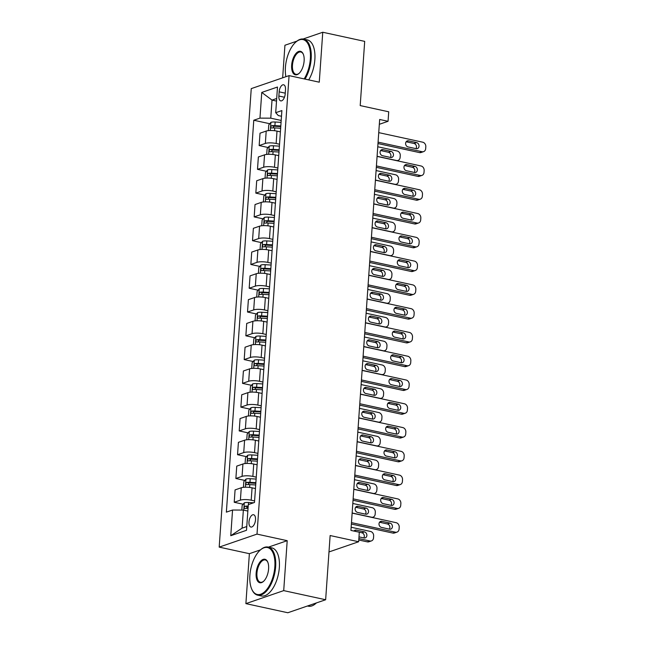 <?xml version="1.0" encoding="UTF-8"?>
<svg xmlns="http://www.w3.org/2000/svg" width="645" height="645" viewBox="0 0 645 645"><rect width="100%" height="100%" fill="white"/><g stroke="black" fill="none" stroke-linecap="round" stroke-linejoin="round"><path stroke-width="0.97" d="M255.517 519.765A6.297 3.088 -77.7 0 0 253.59 514.734A6.297 3.088 -77.7 0 0 248.978 522.015A6.297 3.088 -77.7 0 0 250.905 527.046A6.297 3.088 -77.7 0 0 255.517 519.765M245.89 603.623L287.823 612.75L325.644 599.745L283.711 590.618L287.202 540.679L257.008 534.108L219.187 547.113L249.381 553.684L245.89 603.623L283.711 590.618M257.008 534.108L289.073 75.618L251.252 88.623L219.187 547.113M296.934 41.127L284.937 45.255L282.655 77.819M289.073 75.618L319.267 82.189L322.758 32.25L303.077 39.014M322.758 32.25L364.691 41.377L360.2 105.587L388.717 111.795L388.048 121.3L379.663 119.478L350.928 530.408L359.313 532.23L358.652 541.744L330.135 535.535L325.644 599.745M279.156 91.84L278.866 96.024A6.103 2.991 -77.7 0 0 280.736 100.894A6.103 2.991 -77.7 0 0 285.203 93.848L285.493 89.655A6.103 2.991 -77.7 0 0 283.623 84.785A6.103 2.991 -77.7 0 0 279.156 91.84L285.251 93.162M276.697 98.492L272.021 100.104L270.763 118.172L259.959 118.124L253.775 120.244L226.371 512.146L232.555 510.026L243.358 510.074L242.093 528.15L246.761 526.546M259.959 118.124L261.757 92.437L277.495 87.027L275.705 112.706L278.326 115.576L281.486 116.261M232.555 510.026L230.765 535.705L246.503 530.295L248.301 504.608L254.485 502.479L281.889 110.577L275.705 112.706M328.99 551.943L358.652 541.744M379.325 124.308L388.048 121.3M276.52 101.08L272.021 100.104L261.757 92.437M281.196 120.446L270.763 118.172M280.398 131.862L277.003 131.12A7.877 1.959 -176 0 0 266.208 131.072L260.024 133.192L259.161 145.56L268.118 147.512M279.535 144.23L276.141 143.488A7.877 1.959 -176 0 0 265.345 143.432L259.161 145.56M278.737 155.638L275.342 154.905A7.877 1.959 -176 0 0 264.547 154.848L258.363 156.977L257.5 169.345L266.45 171.288M277.874 168.006L274.48 167.273A7.877 1.959 -176 0 0 263.684 167.216L257.5 169.345M277.076 179.423L273.682 178.681A7.877 1.959 -176 0 0 262.886 178.633L256.702 180.753L255.831 193.121L264.789 195.072M276.205 191.791L272.819 191.049A7.877 1.959 -176 0 0 262.015 190.993L255.831 193.121M275.407 203.199L272.021 202.466A7.877 1.959 -176 0 0 261.217 202.409L255.033 204.538L254.17 216.905L263.128 218.849M274.544 215.567L271.15 214.833A7.877 1.959 -176 0 0 260.354 214.777L254.17 216.905M273.746 226.984L270.352 226.242A7.877 1.959 -176 0 0 259.556 226.193L253.372 228.314L252.509 240.682L261.467 242.633M272.883 239.351L269.489 238.61A7.877 1.959 -176 0 0 258.693 238.553L252.509 240.682M272.085 250.76L268.691 250.026A7.877 1.959 -176 0 0 257.895 249.97L251.711 252.098L250.849 264.466L259.798 266.409M271.222 263.128L267.828 262.394A7.877 1.959 -176 0 0 257.033 262.338L250.849 264.466M270.424 274.544L267.03 273.803A7.877 1.959 -176 0 0 256.234 273.754L250.05 275.875L249.18 288.242L258.137 290.194M269.554 286.912L266.167 286.17A7.877 1.959 -176 0 0 255.364 286.114L249.18 288.242M268.755 298.321L265.369 297.587A7.877 1.959 -176 0 0 254.565 297.53L248.381 299.659L247.519 312.027L256.476 313.97M267.893 310.688L264.498 309.955A7.877 1.959 -176 0 0 253.703 309.898L247.519 312.027M267.094 322.105L263.7 321.363A7.877 1.959 -176 0 0 252.905 321.315L246.721 323.435L245.858 335.803L254.815 337.754M266.232 334.473L262.838 333.731A7.877 1.959 -176 0 0 252.042 333.675L245.858 335.803M265.434 345.889L262.039 345.148A7.877 1.959 -176 0 0 251.244 345.091L245.06 347.22L244.197 359.588L253.146 361.531M264.571 358.249L261.177 357.515A7.877 1.959 -176 0 0 250.381 357.459L244.197 359.588M263.773 369.666L260.378 368.924A7.877 1.959 -176 0 0 249.583 368.875L243.399 370.996L242.528 383.364L251.486 385.315M262.902 382.034L259.516 381.292A7.877 1.959 -176 0 0 248.712 381.235L242.528 383.364M262.104 393.45L258.718 392.708A7.877 1.959 -176 0 0 247.914 392.652L241.73 394.78L240.867 407.148L249.825 409.099M261.241 405.81L257.847 405.076A7.877 1.959 -176 0 0 247.051 405.02L240.867 407.148M260.443 417.226L257.049 416.485A7.877 1.959 -176 0 0 246.253 416.436L240.069 418.565L239.206 430.925L248.164 432.876M259.58 429.594L256.186 428.852A7.877 1.959 -176 0 0 245.39 428.804L239.206 430.925M258.782 441.011L255.388 440.269A7.877 1.959 -176 0 0 244.592 440.213L238.408 442.341L237.545 454.709L246.495 456.66M257.919 453.371L254.525 452.637A7.877 1.959 -176 0 0 243.729 452.58L237.545 454.709M257.121 464.787L253.727 464.053A7.877 1.959 -176 0 0 242.931 463.997L236.747 466.125L235.877 478.485L244.834 480.436M256.25 477.155L252.864 476.413A7.877 1.959 -176 0 0 242.06 476.365L235.877 478.485M255.452 488.571L252.066 487.83A7.877 1.959 -176 0 0 241.262 487.773L235.078 489.902L234.216 502.27L243.173 504.221M254.59 500.931L251.195 500.197A7.877 1.959 -176 0 0 240.4 500.141L234.216 502.27M247.849 511.058L243.358 510.074M253.775 120.244L269.779 123.727M230.765 535.705L242.093 528.15M287.202 540.679L268.433 547.129M260.491 549.863L249.381 553.684M378.744 132.628L422.725 142.198A3.934 3.29 71 0 1 425.813 146.738L425.676 148.632A3.934 3.29 71 0 1 423.604 151.631A3.934 3.29 71 0 1 422.056 151.712L378.083 142.142M377.978 143.553L419.5 152.591L422.056 151.712M416.565 142.593A3.152 2.636 -109 0 1 419.008 145.504A3.152 2.636 -109 0 1 417.371 148.616A3.152 2.636 -109 0 1 416.138 148.681L408.083 146.931A3.152 2.636 -109 0 1 405.641 144.028A3.152 2.636 -109 0 1 407.277 140.908A3.152 2.636 -109 0 1 408.511 140.844L416.565 142.593L414.009 143.472A3.152 2.636 -109 0 1 416.251 145.56A3.152 2.636 -109 0 1 415.944 148.64M406.148 141.763L414.009 143.472M423.604 151.631L421.048 152.51A3.934 3.29 -109 0 1 419.5 152.591M377.752 146.762L397.167 150.986A3.934 3.29 71 0 1 400.255 155.526L400.126 157.42A3.934 3.29 71 0 1 398.046 160.42A3.934 3.29 71 0 1 396.506 160.5L377.091 156.275M268.368 130.629L268.763 124.945L270.94 122.34A5.216 1.298 4 0 1 275.165 122.01L281.067 122.348M390.394 157.428A3.152 2.636 71 0 0 390.693 154.349A3.152 2.636 71 0 0 388.451 152.26L380.59 150.551M280.809 125.969L274.907 125.63A5.216 1.298 -176 0 0 271.666 125.735C270.545 126.702 270.497 127.468 271.505 128.016A5.216 1.298 4 0 1 274.754 127.912L280.648 128.25M272.988 127.887L274.077 126.259A2.661 0.661 4 0 1 274.996 126.267L280.769 126.597M391.007 151.381L382.961 149.632A3.152 2.636 71 0 0 381.719 149.696A3.152 2.636 71 0 0 380.082 152.817A3.152 2.636 71 0 0 382.533 155.719L390.58 157.469A3.152 2.636 71 0 0 391.821 157.404A3.152 2.636 71 0 0 393.458 154.292A3.152 2.636 71 0 0 391.007 151.381L388.451 152.26M377.083 156.404L421.056 165.983A3.934 3.29 71 0 1 424.144 170.514L424.015 172.417A3.934 3.29 71 0 1 421.943 175.408A3.934 3.29 71 0 1 420.395 175.488L376.414 165.918M376.317 167.329L417.839 176.367L420.395 175.488M414.896 166.378A3.152 2.636 -109 0 1 417.347 169.28A3.152 2.636 -109 0 1 415.711 172.4A3.152 2.636 -109 0 1 414.477 172.465L406.423 170.715A3.152 2.636 -109 0 1 403.98 167.805A3.152 2.636 -109 0 1 405.608 164.693A3.152 2.636 -109 0 1 406.85 164.628L414.896 166.378L412.349 167.257A3.152 2.636 -109 0 1 414.59 169.345A3.152 2.636 -109 0 1 414.284 172.425M404.48 165.547L412.349 167.257M421.943 175.408L419.387 176.287A3.934 3.29 -109 0 1 417.839 176.367M375.422 180.189L419.395 189.759A3.934 3.29 71 0 1 422.483 194.298L422.354 196.201A3.934 3.29 71 0 1 420.274 199.192A3.934 3.29 71 0 1 418.734 199.273L374.753 189.703M374.656 191.113L416.178 200.152L418.734 199.273M413.235 190.154A3.152 2.636 -109 0 1 415.686 193.065A3.152 2.636 -109 0 1 414.05 196.177A3.152 2.636 -109 0 1 412.808 196.249L404.762 194.492A3.152 2.636 -109 0 1 402.311 191.589A3.152 2.636 -109 0 1 403.947 188.469A3.152 2.636 -109 0 1 405.189 188.405L413.235 190.154L410.68 191.033A3.152 2.636 -109 0 1 412.921 193.129A3.152 2.636 -109 0 1 412.623 196.201M402.819 189.324L410.68 191.033M420.274 199.192L417.718 200.071A3.934 3.29 -109 0 1 416.178 200.152M373.753 203.965L417.734 213.543A3.934 3.29 71 0 1 420.822 218.075L420.685 219.977A3.934 3.29 71 0 1 418.613 222.968A3.934 3.29 71 0 1 417.065 223.049L373.092 213.479M372.995 214.898L414.509 223.928L417.065 223.049M411.575 213.938A3.152 2.636 -109 0 1 414.017 216.841A3.152 2.636 -109 0 1 412.389 219.961A3.152 2.636 -109 0 1 411.147 220.026L403.101 218.276A3.152 2.636 -109 0 1 400.65 215.365A3.152 2.636 -109 0 1 402.286 212.253A3.152 2.636 -109 0 1 403.52 212.189L411.575 213.938L409.019 214.817A3.152 2.636 -109 0 1 411.26 216.905A3.152 2.636 -109 0 1 410.962 219.985M401.158 213.108L409.019 214.817M418.613 222.968L416.057 223.847A3.934 3.29 -109 0 1 414.509 223.928M376.091 170.546L395.506 174.771A3.934 3.29 71 0 1 398.594 179.302L398.457 181.205A3.934 3.29 71 0 1 396.385 184.196A3.934 3.29 71 0 1 394.837 184.276L375.43 180.052M266.708 154.413L267.103 148.721L269.279 146.117A5.216 1.298 4 0 1 273.496 145.794L279.398 146.133M388.733 181.213A3.152 2.636 71 0 0 389.032 178.133A3.152 2.636 71 0 0 386.79 176.045L378.929 174.335M279.148 149.745L273.246 149.406A5.216 1.298 -176 0 0 269.997 149.511C268.884 150.487 268.836 151.244 269.844 151.793A5.216 1.298 4 0 1 273.085 151.688L278.987 152.026M271.327 151.664L272.416 150.035A2.661 0.661 4 0 1 273.335 150.051L279.108 150.382M389.346 175.166L381.292 173.416A3.152 2.636 71 0 0 380.058 173.481A3.152 2.636 71 0 0 378.422 176.593A3.152 2.636 71 0 0 380.873 179.504L388.919 181.253A3.152 2.636 71 0 0 390.161 181.189A3.152 2.636 71 0 0 391.789 178.068A3.152 2.636 71 0 0 389.346 175.166L386.79 176.045M374.431 194.322L393.845 198.547A3.934 3.29 71 0 1 396.933 203.086L396.796 204.989A3.934 3.29 71 0 1 394.724 207.98A3.934 3.29 71 0 1 393.176 208.061L373.761 203.836M265.039 178.189L265.442 172.505L267.619 169.901A5.216 1.298 4 0 1 271.835 169.571L277.737 169.909M387.065 204.989A3.152 2.636 71 0 0 387.371 201.917A3.152 2.636 71 0 0 385.13 199.821L377.269 198.112M277.487 173.529L271.585 173.191A5.216 1.298 -176 0 0 268.336 173.295C267.224 174.263 267.167 175.029 268.175 175.577A5.216 1.298 4 0 1 271.424 175.472L277.326 175.811M269.658 175.448L270.755 173.819A2.661 0.661 4 0 1 271.666 173.827L277.439 174.158M387.685 198.942L379.631 197.193A3.152 2.636 71 0 0 378.397 197.257A3.152 2.636 71 0 0 376.761 200.377A3.152 2.636 71 0 0 379.204 203.28L387.258 205.037A3.152 2.636 71 0 0 388.492 204.965A3.152 2.636 71 0 0 390.128 201.853A3.152 2.636 71 0 0 387.685 198.942L385.13 199.821M372.77 218.107L392.176 222.332A3.934 3.29 71 0 1 395.264 226.863L395.135 228.765A3.934 3.29 71 0 1 393.063 231.757A3.934 3.29 71 0 1 391.515 231.837L372.101 227.612M263.378 201.974L263.773 196.282L265.958 193.677A5.216 1.298 4 0 1 270.174 193.355L276.076 193.694M385.404 228.773A3.152 2.636 71 0 0 385.71 225.694A3.152 2.636 71 0 0 383.469 223.605L375.608 221.896M275.826 197.305L269.924 196.967A5.216 1.298 -176 0 0 266.675 197.072C265.563 198.047 265.506 198.805 266.514 199.353A5.216 1.298 4 0 1 269.763 199.249L275.665 199.587M267.998 199.224L269.086 197.604A2.661 0.661 4 0 1 270.005 197.612L275.778 197.942M386.024 222.727L377.97 220.977A3.152 2.636 71 0 0 376.728 221.042A3.152 2.636 71 0 0 375.1 224.154A3.152 2.636 71 0 0 377.543 227.064L385.597 228.814A3.152 2.636 71 0 0 386.831 228.749A3.152 2.636 71 0 0 388.467 225.629A3.152 2.636 71 0 0 386.024 222.727L383.469 223.605M372.092 227.75L416.073 237.32A3.934 3.29 71 0 1 419.161 241.859L419.024 243.762A3.934 3.29 71 0 1 416.952 246.753A3.934 3.29 71 0 1 415.404 246.833L371.431 237.263M371.327 238.674L412.848 247.712L415.404 246.833M409.914 237.715A3.152 2.636 -109 0 1 412.357 240.625A3.152 2.636 -109 0 1 410.72 243.737A3.152 2.636 -109 0 1 409.486 243.81L401.432 242.052A3.152 2.636 -109 0 1 398.989 239.15A3.152 2.636 -109 0 1 400.626 236.03A3.152 2.636 -109 0 1 401.859 235.965L409.914 237.715L407.358 238.594A3.152 2.636 -109 0 1 409.599 240.69A3.152 2.636 -109 0 1 409.293 243.762M399.497 236.884L407.358 238.594M416.952 246.753L414.396 247.632A3.934 3.29 -109 0 1 412.848 247.712M371.101 241.883L390.515 246.108A3.934 3.29 71 0 1 393.603 250.647L393.474 252.55A3.934 3.29 71 0 1 391.394 255.541A3.934 3.29 71 0 1 389.854 255.622L370.44 251.397M261.717 225.75L262.112 220.066L264.289 217.462A5.216 1.298 4 0 1 268.514 217.131L274.415 217.47M383.743 252.55A3.152 2.636 71 0 0 384.041 249.478A3.152 2.636 71 0 0 381.8 247.382L373.939 245.672M274.157 221.09L268.256 220.751A5.216 1.298 -176 0 0 265.014 220.856C263.894 221.824 263.845 222.589 264.853 223.138A5.216 1.298 4 0 1 268.102 223.033L273.996 223.372M266.337 223.009L267.425 221.38A2.661 0.661 4 0 1 268.344 221.388L274.117 221.719M384.356 246.503L376.309 244.753A3.152 2.636 71 0 0 375.067 244.818A3.152 2.636 71 0 0 373.431 247.938A3.152 2.636 71 0 0 375.882 250.841L383.928 252.598A3.152 2.636 71 0 0 385.17 252.526A3.152 2.636 71 0 0 386.807 249.413A3.152 2.636 71 0 0 384.356 246.503L381.8 247.382M304.158 78.9A24.018 11.763 -77.7 0 0 310.358 58.759A24.018 11.763 -77.7 0 0 295.66 42.223A24.018 11.763 -77.7 0 0 285.421 67.338A24.018 11.763 -77.7 0 0 285.896 76.707M295.66 42.223L296.111 41.82A24.607 12.053 102.3 0 1 303.626 39.111A24.607 12.053 102.3 0 1 311.172 58.759A24.607 12.053 102.3 0 1 305.012 79.085M304.126 60.904A12.013 5.878 102.3 0 1 299.006 73.457A12.013 5.878 102.3 0 1 291.653 65.193A12.013 5.878 102.3 0 1 296.555 52.842A12.013 5.878 102.3 0 1 303.231 54.043A12.013 5.878 102.3 0 1 304.126 60.904M303.344 54.325A11.417 5.587 -77.7 0 0 300.82 52.003A11.417 5.587 -77.7 0 0 292.467 65.193A11.417 5.587 -77.7 0 0 295.966 74.312A11.417 5.587 -77.7 0 0 299.232 73.248M303.626 39.111L307.318 39.917A24.607 12.053 102.3 0 1 314.857 59.566A24.607 12.053 102.3 0 1 308.705 79.891M274.843 566.713A24.018 11.763 -77.7 0 0 260.145 550.177A24.018 11.763 -77.7 0 0 249.897 575.292A24.018 11.763 -77.7 0 0 251.687 589.014A24.018 11.763 -77.7 0 0 265.031 591.417A24.018 11.763 -77.7 0 0 274.843 566.713M260.145 550.177L260.596 549.774A24.607 12.053 102.3 0 1 268.11 547.065A24.607 12.053 102.3 0 1 275.649 566.713A24.607 12.053 102.3 0 1 257.637 595.158A24.607 12.053 102.3 0 1 251.929 589.57L251.687 589.014M268.602 568.858A12.013 5.878 102.3 0 1 263.483 581.411A12.013 5.878 102.3 0 1 256.138 573.147A12.013 5.878 102.3 0 1 261.04 560.787A12.013 5.878 102.3 0 1 267.707 561.988A12.013 5.878 102.3 0 1 268.602 568.858M267.828 562.279A11.417 5.587 -77.7 0 0 265.305 559.949A11.417 5.587 -77.7 0 0 256.944 573.147A11.417 5.587 -77.7 0 0 260.443 582.266A11.417 5.587 -77.7 0 0 263.708 581.201M268.11 547.065L271.795 547.863A24.607 12.053 102.3 0 1 279.341 567.519A24.607 12.053 102.3 0 1 261.33 595.956L257.637 595.158M316.389 602.93A24.607 12.053 102.3 0 1 308.294 606.179L307.455 606.002M370.432 251.526L414.404 261.104A3.934 3.29 71 0 1 417.492 265.635L417.363 267.538A3.934 3.29 71 0 1 415.291 270.529A3.934 3.29 71 0 1 413.743 270.61L369.762 261.04M369.666 262.459L411.188 271.489L413.743 270.61M408.245 261.499A3.152 2.636 -109 0 1 410.696 264.402A3.152 2.636 -109 0 1 409.059 267.522A3.152 2.636 -109 0 1 407.825 267.586L399.771 265.837A3.152 2.636 -109 0 1 397.328 262.934A3.152 2.636 -109 0 1 398.957 259.814A3.152 2.636 -109 0 1 400.198 259.75L408.245 261.499L405.697 262.378A3.152 2.636 -109 0 1 407.938 264.466A3.152 2.636 -109 0 1 407.632 267.546M397.828 260.669L405.697 262.378M415.291 270.529L412.736 271.408A3.934 3.29 -109 0 1 411.188 271.489M369.44 265.667L388.854 269.892A3.934 3.29 71 0 1 391.942 274.423L391.805 276.326A3.934 3.29 71 0 1 389.733 279.317A3.934 3.29 71 0 1 388.185 279.398L368.779 275.173M260.056 249.534L260.451 243.842L262.628 241.238A5.216 1.298 4 0 1 266.845 240.916L272.746 241.254M382.082 276.334A3.152 2.636 71 0 0 382.38 273.254A3.152 2.636 71 0 0 380.139 271.166L372.278 269.457M272.496 244.866L266.595 244.528A5.216 1.298 -176 0 0 263.345 244.632C262.233 245.608 262.184 246.366 263.192 246.922A5.216 1.298 4 0 1 266.433 246.809L272.335 247.148M264.676 246.793L265.764 245.165A2.661 0.661 4 0 1 266.683 245.173L272.456 245.503M382.695 270.287L374.64 268.538A3.152 2.636 71 0 0 373.407 268.602A3.152 2.636 71 0 0 371.77 271.722A3.152 2.636 71 0 0 374.221 274.625L382.267 276.374A3.152 2.636 71 0 0 383.509 276.31A3.152 2.636 71 0 0 385.138 273.19A3.152 2.636 71 0 0 382.695 270.287L380.139 271.166M368.771 275.31L412.744 284.88A3.934 3.29 71 0 1 415.832 289.42L415.703 291.322A3.934 3.29 71 0 1 413.622 294.314A3.934 3.29 71 0 1 412.082 294.394L368.101 284.824M368.005 286.235L409.527 295.273L412.082 294.394M406.584 285.284A3.152 2.636 -109 0 1 409.035 288.186A3.152 2.636 -109 0 1 407.398 291.306A3.152 2.636 -109 0 1 406.156 291.371L398.11 289.613A3.152 2.636 -109 0 1 395.659 286.711A3.152 2.636 -109 0 1 397.296 283.59A3.152 2.636 -109 0 1 398.537 283.526L406.584 285.284L404.028 286.162A3.152 2.636 -109 0 1 406.269 288.25A3.152 2.636 -109 0 1 405.971 291.322M396.167 284.445L404.028 286.162M413.622 294.314L411.067 295.192A3.934 3.29 -109 0 1 409.527 295.273M367.102 299.087L411.083 308.665A3.934 3.29 71 0 1 414.171 313.196L414.034 315.099A3.934 3.29 71 0 1 411.962 318.09A3.934 3.29 71 0 1 410.414 318.17L366.441 308.6M366.344 310.019L407.858 319.049L410.414 318.17M404.923 309.06A3.152 2.636 -109 0 1 407.366 311.962A3.152 2.636 -109 0 1 405.737 315.083A3.152 2.636 -109 0 1 404.496 315.147L396.449 313.397A3.152 2.636 -109 0 1 393.998 310.495A3.152 2.636 -109 0 1 395.635 307.375A3.152 2.636 -109 0 1 396.869 307.31L404.923 309.06L402.367 309.939A3.152 2.636 -109 0 1 404.608 312.027A3.152 2.636 -109 0 1 404.31 315.107M394.506 308.229L402.367 309.939M411.962 318.09L409.406 318.969A3.934 3.29 -109 0 1 407.858 319.049M365.441 322.871L409.422 332.441A3.934 3.29 71 0 1 412.51 336.98L412.373 338.883A3.934 3.29 71 0 1 410.301 341.874A3.934 3.29 71 0 1 408.753 341.955L364.78 332.385M364.675 333.796L406.197 342.834L408.753 341.955M403.262 332.844A3.152 2.636 -109 0 1 405.705 335.747A3.152 2.636 -109 0 1 404.068 338.867A3.152 2.636 -109 0 1 402.835 338.931L394.78 337.174A3.152 2.636 -109 0 1 392.337 334.271A3.152 2.636 -109 0 1 393.974 331.151A3.152 2.636 -109 0 1 395.208 331.087L403.262 332.844L400.706 333.723A3.152 2.636 -109 0 1 402.948 335.811A3.152 2.636 -109 0 1 402.641 338.883M392.845 332.006L400.706 333.723M410.301 341.874L407.745 342.753A3.934 3.29 -109 0 1 406.197 342.834M363.78 346.655L407.753 356.225A3.934 3.29 71 0 1 410.841 360.757L410.712 362.659A3.934 3.29 71 0 1 408.64 365.651A3.934 3.29 71 0 1 407.092 365.739L363.111 356.161M363.014 357.58L404.536 366.618L407.092 365.739M401.593 356.62A3.152 2.636 -109 0 1 404.044 359.523A3.152 2.636 -109 0 1 402.407 362.643A3.152 2.636 -109 0 1 401.174 362.708L393.119 360.958A3.152 2.636 -109 0 1 390.677 358.056A3.152 2.636 -109 0 1 392.305 354.935A3.152 2.636 -109 0 1 393.547 354.871L401.593 356.62L399.045 357.499A3.152 2.636 -109 0 1 401.287 359.588A3.152 2.636 -109 0 1 400.98 362.667M391.176 355.79L399.045 357.499M408.64 365.651L406.084 366.529A3.934 3.29 -109 0 1 404.536 366.618M367.779 289.444L387.194 293.668A3.934 3.29 71 0 1 390.281 298.208L390.144 300.11A3.934 3.29 71 0 1 388.072 303.102A3.934 3.29 71 0 1 386.524 303.182L367.11 298.958M258.387 273.319L258.79 267.627L260.967 265.022A5.216 1.298 4 0 1 265.184 264.692L271.085 265.031M380.413 300.11A3.152 2.636 71 0 0 380.719 297.039A3.152 2.636 71 0 0 378.478 294.95L370.617 293.233M270.836 268.651L264.934 268.312A5.216 1.298 -176 0 0 261.685 268.417C260.572 269.384 260.516 270.15 261.523 270.698A5.216 1.298 4 0 1 264.772 270.594L270.674 270.932M263.007 270.569L264.103 268.941A2.661 0.661 4 0 1 265.014 268.949L270.787 269.279M381.034 294.072L372.979 292.314A3.152 2.636 71 0 0 371.746 292.378A3.152 2.636 71 0 0 370.109 295.499A3.152 2.636 71 0 0 372.552 298.401L380.606 300.159A3.152 2.636 71 0 0 381.84 300.094A3.152 2.636 71 0 0 383.477 296.974A3.152 2.636 71 0 0 381.034 294.072L378.478 294.95M366.118 313.228L385.525 317.453A3.934 3.29 71 0 1 388.613 321.984L388.483 323.887A3.934 3.29 71 0 1 386.411 326.878A3.934 3.29 71 0 1 384.863 326.959L365.449 322.734M256.726 297.095L257.121 291.403L259.306 288.799A5.216 1.298 4 0 1 263.523 288.476L269.425 288.815M378.752 323.895A3.152 2.636 71 0 0 379.058 320.815A3.152 2.636 71 0 0 376.817 318.727L368.956 317.017M269.175 292.427L263.273 292.088A5.216 1.298 -176 0 0 260.024 292.193C258.911 293.169 258.855 293.927 259.862 294.483A5.216 1.298 4 0 1 263.112 294.37L269.013 294.709M261.346 294.354L262.434 292.725A2.661 0.661 4 0 1 263.353 292.733L269.126 293.064M379.373 317.848L371.318 316.098A3.152 2.636 71 0 0 370.077 316.163A3.152 2.636 71 0 0 368.448 319.283A3.152 2.636 71 0 0 370.891 322.186L378.946 323.935A3.152 2.636 71 0 0 380.179 323.871A3.152 2.636 71 0 0 381.816 320.75A3.152 2.636 71 0 0 379.373 317.848L376.817 318.727M364.449 337.004L383.864 341.229A3.934 3.29 71 0 1 386.952 345.768L386.823 347.671A3.934 3.29 71 0 1 384.743 350.662A3.934 3.29 71 0 1 383.203 350.743L363.788 346.518M255.065 320.879L255.46 315.187L257.637 312.583A5.216 1.298 4 0 1 261.862 312.253L267.764 312.591M377.091 347.671A3.152 2.636 71 0 0 377.389 344.599A3.152 2.636 71 0 0 375.148 342.511L367.287 340.794M267.506 316.211L261.604 315.873A5.216 1.298 -176 0 0 258.363 315.977C257.242 316.945 257.194 317.711 258.202 318.259A5.216 1.298 4 0 1 261.451 318.154L267.344 318.493M259.685 318.13L260.774 316.502A2.661 0.661 4 0 1 261.693 316.51L267.465 316.84M377.704 341.632L369.658 339.875A3.152 2.636 71 0 0 368.416 339.939A3.152 2.636 71 0 0 366.779 343.059A3.152 2.636 71 0 0 369.23 345.962L377.277 347.719A3.152 2.636 71 0 0 378.518 347.655A3.152 2.636 71 0 0 380.155 344.535A3.152 2.636 71 0 0 377.704 341.632L375.148 342.511M362.788 360.789L382.203 365.014A3.934 3.29 71 0 1 385.291 369.545L385.154 371.447A3.934 3.29 71 0 1 383.082 374.439A3.934 3.29 71 0 1 381.534 374.527L362.127 370.303M253.404 344.656L253.799 338.964L255.976 336.359A5.216 1.298 4 0 1 260.193 336.037L266.095 336.376M375.43 371.456A3.152 2.636 71 0 0 375.729 368.376A3.152 2.636 71 0 0 373.487 366.287L365.626 364.578M265.845 339.988L259.943 339.649A5.216 1.298 -176 0 0 256.694 339.754C255.581 340.729 255.533 341.487 256.541 342.043A5.216 1.298 4 0 1 259.782 341.931L265.684 342.269M258.024 341.914L259.113 340.286A2.661 0.661 4 0 1 260.032 340.294L265.805 340.625M376.043 365.409L367.989 363.659A3.152 2.636 71 0 0 366.755 363.724A3.152 2.636 71 0 0 365.118 366.844A3.152 2.636 71 0 0 367.569 369.746L375.616 371.496A3.152 2.636 71 0 0 376.857 371.431A3.152 2.636 71 0 0 378.486 368.311A3.152 2.636 71 0 0 376.043 365.409L373.487 366.287M362.119 370.432L406.092 380.002A3.934 3.29 71 0 1 409.18 384.541L409.051 386.444A3.934 3.29 71 0 1 406.971 389.435A3.934 3.29 71 0 1 405.431 389.516L361.45 379.945M361.353 381.356L402.875 390.394L405.431 389.516M399.932 380.405A3.152 2.636 -109 0 1 402.383 383.307A3.152 2.636 -109 0 1 400.747 386.428A3.152 2.636 -109 0 1 399.505 386.492L391.459 384.734A3.152 2.636 -109 0 1 389.008 381.832A3.152 2.636 -109 0 1 390.644 378.712A3.152 2.636 -109 0 1 391.886 378.647L399.932 380.405L397.376 381.284A3.152 2.636 -109 0 1 399.618 383.372A3.152 2.636 -109 0 1 399.32 386.452M389.516 379.566L397.376 381.284M406.971 389.435L404.415 390.314A3.934 3.29 -109 0 1 402.875 390.394M361.127 384.565L380.542 388.79A3.934 3.29 71 0 1 383.63 393.329L383.493 395.232A3.934 3.29 71 0 1 381.421 398.223A3.934 3.29 71 0 1 379.873 398.304L360.458 394.079M251.735 368.44L252.139 362.748L254.315 360.144A5.216 1.298 4 0 1 258.532 359.821L264.434 360.152M373.761 395.24A3.152 2.636 71 0 0 374.068 392.16A3.152 2.636 71 0 0 371.826 390.072L363.965 388.355M264.184 363.772L258.282 363.433A5.216 1.298 -176 0 0 255.033 363.538C253.92 364.506 253.864 365.272 254.872 365.82A5.216 1.298 4 0 1 258.121 365.715L264.023 366.054M256.355 365.691L257.452 364.062A2.661 0.661 4 0 1 258.363 364.078L264.136 364.409M374.382 389.193L366.328 387.435A3.152 2.636 71 0 0 365.094 387.5A3.152 2.636 71 0 0 363.458 390.62A3.152 2.636 71 0 0 365.9 393.523L373.955 395.28A3.152 2.636 71 0 0 375.188 395.216A3.152 2.636 71 0 0 376.825 392.096A3.152 2.636 71 0 0 374.382 389.193L371.826 390.072M360.45 394.216L404.431 403.786A3.934 3.29 71 0 1 407.519 408.317L407.382 410.22A3.934 3.29 71 0 1 405.31 413.211A3.934 3.29 71 0 1 403.762 413.3L359.789 403.722M359.692 405.141L401.206 414.179L403.762 413.3M398.271 404.181A3.152 2.636 -109 0 1 400.714 407.084A3.152 2.636 -109 0 1 399.086 410.204A3.152 2.636 -109 0 1 397.844 410.268L389.798 408.519A3.152 2.636 -109 0 1 387.347 405.616A3.152 2.636 -109 0 1 388.983 402.496A3.152 2.636 -109 0 1 390.217 402.432L398.271 404.181L395.716 405.06A3.152 2.636 -109 0 1 397.957 407.148A3.152 2.636 -109 0 1 397.659 410.228M387.855 403.351L395.716 405.06M405.31 413.211L402.754 414.09A3.934 3.29 -109 0 1 401.206 414.179M359.467 408.35L378.873 412.574A3.934 3.29 71 0 1 381.961 417.105L381.832 419.008A3.934 3.29 71 0 1 379.76 421.999A3.934 3.29 71 0 1 378.212 422.088L358.797 417.863M250.075 392.216L250.47 386.524L252.655 383.92A5.216 1.298 4 0 1 256.871 383.598L262.773 383.936M372.101 419.016A3.152 2.636 71 0 0 372.407 415.936A3.152 2.636 71 0 0 370.166 413.848L362.305 412.139M262.523 387.548L256.621 387.21A5.216 1.298 -176 0 0 253.372 387.322C252.26 388.29 252.203 389.048 253.211 389.604A5.216 1.298 4 0 1 256.46 389.499L262.362 389.83M254.694 389.475L255.783 387.847A2.661 0.661 4 0 1 256.702 387.855L262.475 388.185M372.721 412.969L364.667 411.22A3.152 2.636 71 0 0 363.425 411.284A3.152 2.636 71 0 0 361.797 414.404A3.152 2.636 71 0 0 364.24 417.307L372.294 419.057A3.152 2.636 71 0 0 373.528 418.992A3.152 2.636 71 0 0 375.164 415.872A3.152 2.636 71 0 0 372.721 412.969L370.166 413.848M358.789 417.992L402.77 427.562A3.934 3.29 71 0 1 405.858 432.102L405.721 434.004A3.934 3.29 71 0 1 403.649 436.996A3.934 3.29 71 0 1 402.101 437.076L358.128 427.506M358.023 428.917L399.545 437.955L402.101 437.076M396.611 427.966A3.152 2.636 -109 0 1 399.053 430.868A3.152 2.636 -109 0 1 397.417 433.988A3.152 2.636 -109 0 1 396.183 434.053L388.129 432.295A3.152 2.636 -109 0 1 385.686 429.393A3.152 2.636 -109 0 1 387.322 426.272A3.152 2.636 -109 0 1 388.556 426.208L396.611 427.966L394.055 428.844A3.152 2.636 -109 0 1 396.296 430.933A3.152 2.636 -109 0 1 395.99 434.012M386.194 427.127L394.055 428.844M403.649 436.996L401.093 437.874A3.934 3.29 -109 0 1 399.545 437.955M357.128 441.777L401.101 451.347A3.934 3.29 71 0 1 404.189 455.878L404.06 457.781A3.934 3.29 71 0 1 401.988 460.78A3.934 3.29 71 0 1 400.44 460.861L356.459 451.282M356.363 452.701L397.884 461.739L400.44 460.861M394.942 451.742A3.152 2.636 -109 0 1 397.393 454.644A3.152 2.636 -109 0 1 395.756 457.765A3.152 2.636 -109 0 1 394.522 457.829L386.468 456.079A3.152 2.636 -109 0 1 384.025 453.177A3.152 2.636 -109 0 1 385.654 450.057A3.152 2.636 -109 0 1 386.895 449.992L394.942 451.742L392.394 452.621A3.152 2.636 -109 0 1 394.635 454.709A3.152 2.636 -109 0 1 394.329 457.789M384.525 450.911L392.394 452.621M401.988 460.78L399.432 461.659A3.934 3.29 -109 0 1 397.884 461.739M355.468 465.553L399.44 475.123A3.934 3.29 71 0 1 402.528 479.662L402.399 481.565A3.934 3.29 71 0 1 400.319 484.556A3.934 3.29 71 0 1 398.779 484.637L354.798 475.067M354.702 476.478L396.224 485.516L398.779 484.637M393.281 475.526A3.152 2.636 -109 0 1 395.732 478.429A3.152 2.636 -109 0 1 394.095 481.549A3.152 2.636 -109 0 1 392.853 481.613L384.807 479.856A3.152 2.636 -109 0 1 382.356 476.953A3.152 2.636 -109 0 1 383.993 473.833A3.152 2.636 -109 0 1 385.234 473.769L393.281 475.526L390.725 476.405A3.152 2.636 -109 0 1 392.966 478.493A3.152 2.636 -109 0 1 392.668 481.573M382.864 474.688L390.725 476.405M400.319 484.556L397.763 485.435A3.934 3.29 -109 0 1 396.224 485.516M353.799 489.337L397.78 498.907A3.934 3.29 71 0 1 400.868 503.439L400.73 505.341A3.934 3.29 71 0 1 398.658 508.341A3.934 3.29 71 0 1 397.11 508.421L353.137 498.843M353.041 500.262L394.555 509.3L397.11 508.421M391.62 499.303A3.152 2.636 -109 0 1 394.063 502.205A3.152 2.636 -109 0 1 392.434 505.325A3.152 2.636 -109 0 1 391.192 505.39L383.146 503.64A3.152 2.636 -109 0 1 380.695 500.738A3.152 2.636 -109 0 1 382.332 497.618A3.152 2.636 -109 0 1 383.565 497.553L391.62 499.303L389.064 500.181A3.152 2.636 -109 0 1 391.305 502.27A3.152 2.636 -109 0 1 391.007 505.349M381.203 498.472L389.064 500.181M398.658 508.341L396.103 509.219A3.934 3.29 -109 0 1 394.555 509.3M352.138 513.114L396.119 522.684A3.934 3.29 71 0 1 399.207 527.223L399.07 529.126A3.934 3.29 71 0 1 396.998 532.117A3.934 3.29 71 0 1 395.45 532.198L351.477 522.627M351.372 524.038L392.894 533.076L395.45 532.198M389.959 523.087A3.152 2.636 -109 0 1 392.402 525.989A3.152 2.636 -109 0 1 390.765 529.11A3.152 2.636 -109 0 1 389.532 529.174L381.477 527.417A3.152 2.636 -109 0 1 379.034 524.514A3.152 2.636 -109 0 1 380.671 521.394A3.152 2.636 -109 0 1 381.905 521.329L389.959 523.087L387.403 523.966A3.152 2.636 -109 0 1 389.644 526.054A3.152 2.636 -109 0 1 389.338 529.134M379.542 522.248L387.403 523.966M396.998 532.117L394.442 532.996A3.934 3.29 -109 0 1 392.894 533.076M357.798 432.126L377.212 436.351A3.934 3.29 71 0 1 380.3 440.89L380.171 442.793A3.934 3.29 71 0 1 378.091 445.784A3.934 3.29 71 0 1 376.551 445.864L357.137 441.64M248.414 416.001L248.809 410.309L250.986 407.704A5.216 1.298 4 0 1 255.21 407.382L261.112 407.713M370.44 442.801A3.152 2.636 71 0 0 370.738 439.721A3.152 2.636 71 0 0 368.497 437.632L360.636 435.915M260.854 411.333L254.952 410.994A5.216 1.298 -176 0 0 251.711 411.099C250.591 412.066 250.542 412.832 251.55 413.381A5.216 1.298 4 0 1 254.799 413.276L260.693 413.614M253.033 413.251L254.122 411.623A2.661 0.661 4 0 1 255.041 411.639L260.814 411.97M371.052 436.754L363.006 434.996A3.152 2.636 71 0 0 361.764 435.061A3.152 2.636 71 0 0 360.128 438.181A3.152 2.636 71 0 0 362.579 441.083L370.625 442.841A3.152 2.636 71 0 0 371.867 442.776A3.152 2.636 71 0 0 373.503 439.656A3.152 2.636 71 0 0 371.052 436.754L368.497 437.632M356.137 455.91L375.551 460.135A3.934 3.29 71 0 1 378.639 464.666L378.502 466.569A3.934 3.29 71 0 1 376.43 469.568A3.934 3.29 71 0 1 374.882 469.649L355.476 465.424M246.753 439.777L247.148 434.085L249.325 431.481A5.216 1.298 4 0 1 253.541 431.158L259.443 431.497M368.779 466.577A3.152 2.636 71 0 0 369.077 463.497A3.152 2.636 71 0 0 366.836 461.409L358.975 459.7M259.193 435.109L253.292 434.77A5.216 1.298 -176 0 0 250.042 434.883C248.93 435.851 248.881 436.609 249.889 437.165A5.216 1.298 4 0 1 253.13 437.06L259.032 437.391M251.373 437.036L252.461 435.407A2.661 0.661 4 0 1 253.38 435.415L259.153 435.746M369.392 460.53L361.337 458.78A3.152 2.636 71 0 0 360.103 458.845A3.152 2.636 71 0 0 358.467 461.965A3.152 2.636 71 0 0 360.918 464.868L368.964 466.617A3.152 2.636 71 0 0 370.206 466.553A3.152 2.636 71 0 0 371.834 463.432A3.152 2.636 71 0 0 369.392 460.53L366.836 461.409M354.476 479.687L373.89 483.911A3.934 3.29 71 0 1 376.978 488.45L376.841 490.353A3.934 3.29 71 0 1 374.769 493.344A3.934 3.29 71 0 1 373.221 493.425L353.807 489.2M245.084 463.562L245.487 457.869L247.664 455.265A5.216 1.298 4 0 1 251.881 454.943L257.782 455.281M367.11 490.361A3.152 2.636 71 0 0 367.416 487.281A3.152 2.636 71 0 0 365.175 485.193L357.314 483.476M257.532 458.893L251.631 458.555A5.216 1.298 -176 0 0 248.381 458.66C247.269 459.635 247.212 460.393 248.22 460.941A5.216 1.298 4 0 1 251.469 460.836L257.371 461.175M249.704 460.812L250.8 459.184A2.661 0.661 4 0 1 251.711 459.2L257.484 459.53M367.731 484.314L359.676 482.557A3.152 2.636 71 0 0 358.443 482.621A3.152 2.636 71 0 0 356.806 485.741A3.152 2.636 71 0 0 359.249 488.644L367.303 490.402A3.152 2.636 71 0 0 368.537 490.337A3.152 2.636 71 0 0 370.174 487.217A3.152 2.636 71 0 0 367.731 484.314L365.175 485.193M352.815 503.471L372.221 507.696A3.934 3.29 71 0 1 375.309 512.227L375.18 514.13A3.934 3.29 71 0 1 373.108 517.129A3.934 3.29 71 0 1 371.56 517.209L352.146 512.985M243.423 487.338L243.818 481.654L246.003 479.041A5.216 1.298 4 0 1 250.22 478.719L256.121 479.058M365.449 514.138A3.152 2.636 71 0 0 365.755 511.058A3.152 2.636 71 0 0 363.514 508.969L355.653 507.26M255.872 482.67L249.97 482.331A5.216 1.298 -176 0 0 246.721 482.444C245.608 483.411 245.552 484.169 246.559 484.726A5.216 1.298 4 0 1 249.808 484.621L255.71 484.959M248.043 484.597L249.131 482.968A2.661 0.661 4 0 1 250.05 482.976L255.823 483.307M366.07 508.091L358.015 506.341A3.152 2.636 71 0 0 356.774 506.406A3.152 2.636 71 0 0 355.145 509.526A3.152 2.636 71 0 0 357.588 512.428L365.642 514.178A3.152 2.636 71 0 0 366.876 514.113A3.152 2.636 71 0 0 368.513 510.993A3.152 2.636 71 0 0 366.07 508.091L363.514 508.969M358.773 540.002L367.344 541.865A3.934 3.29 -109 0 0 368.884 541.784L371.439 540.905A3.934 3.29 71 0 0 373.519 537.914L373.649 536.011A3.934 3.29 71 0 0 370.561 531.472L351.146 527.247M371.439 540.905A3.934 3.29 71 0 1 369.899 540.986L358.87 538.591M241.835 510.066L242.157 505.43L244.334 502.826A5.216 1.298 4 0 1 248.559 502.503L253.59 502.786M363.788 537.922A3.152 2.636 71 0 0 364.086 534.842A3.152 2.636 71 0 0 361.845 532.754L353.984 531.037M248.196 506.107A5.216 1.298 -176 0 0 245.06 506.22C243.939 507.196 243.891 507.954 244.898 508.502A5.216 1.298 4 0 1 248.035 508.389M246.382 508.373L247.47 506.744A2.661 0.661 4 0 1 248.148 506.744M358.991 536.874L363.974 537.962A3.152 2.636 71 0 0 365.215 537.898A3.152 2.636 71 0 0 366.852 534.778A3.152 2.636 71 0 0 364.401 531.875L356.354 530.117A3.152 2.636 71 0 0 355.113 530.182A3.152 2.636 71 0 0 353.968 531.069M276.141 143.488L277.003 131.12M274.48 167.273L275.342 154.905M272.819 191.049L273.682 178.681M271.15 214.833L272.021 202.466M269.489 238.61L270.352 226.242M267.828 262.394L268.691 250.026M266.167 286.17L267.03 273.803M264.498 309.955L265.369 297.587M262.838 333.731L263.7 321.363M261.177 357.515L262.039 345.148M259.516 381.292L260.378 368.924M257.847 405.076L258.718 392.708M256.186 428.852L257.049 416.485M254.525 452.637L255.388 440.269M252.864 476.413L253.727 464.053M251.195 500.197L252.066 487.83M265.345 143.432L266.208 131.072M263.684 167.216L264.547 154.848M262.015 190.993L262.886 178.633M260.354 214.777L261.217 202.409M258.693 238.553L259.556 226.193M257.033 262.338L257.895 249.97M255.364 286.114L256.234 273.754M253.703 309.898L254.565 297.53M252.042 333.675L252.905 321.315M250.381 357.459L251.244 345.091M248.712 381.235L249.583 368.875M247.051 405.02L247.914 392.652M245.39 428.804L246.253 416.436M243.729 452.58L244.592 440.213M242.06 476.365L242.931 463.997M240.4 500.141L241.262 487.773M284.461 97.242L278.866 96.024M408.511 140.844L406.261 141.618M270.892 122.405L270.32 130.508M274.754 127.912L274.552 130.717M275.165 122.01L274.907 125.63M380.703 150.406L382.961 149.632M274.077 126.259L271.666 125.735M406.85 164.628L404.592 165.402M405.189 188.405L402.932 189.178M403.52 212.189L401.271 212.963M269.223 146.181L268.659 154.292M273.085 151.688L272.891 154.502M273.496 145.794L273.246 149.406M379.042 174.19L381.292 173.416M272.416 150.035L269.997 149.511M267.562 169.966L266.998 178.068M271.424 175.472L271.231 178.278M271.835 169.571L271.585 173.191M377.381 197.967L379.631 197.193M270.755 173.819L268.336 173.295M265.901 193.742L265.329 201.853M269.763 199.249L269.562 202.062M270.174 193.355L269.924 196.967M375.713 221.751L377.97 220.977M269.086 197.604L266.675 197.072M401.859 235.965L399.61 236.739M264.24 217.526L263.668 225.629M268.102 223.033L267.901 225.839M268.514 217.131L268.256 220.751M374.052 245.527L376.309 244.753M267.425 221.38L265.014 220.856M400.198 259.75L397.941 260.524M262.571 241.303L262.007 249.413M266.433 246.809L266.24 249.623M266.845 240.916L266.595 244.528M372.391 269.312L374.64 268.538M265.764 245.165L263.345 244.632M398.537 283.526L396.28 284.3M396.869 307.31L394.619 308.084M395.208 331.087L392.958 331.861M393.547 354.871L391.289 355.645M260.911 265.087L260.346 273.19M264.772 270.594L264.579 273.399M265.184 264.692L264.934 268.312M370.73 293.088L372.979 292.314M264.103 268.941L261.685 268.417M259.25 288.863L258.677 296.974M263.112 294.37L262.91 297.184M263.523 288.476L263.273 292.088M369.061 316.872L371.318 316.098M262.434 292.725L260.024 292.193M257.589 312.648L257.016 320.75M261.451 318.154L261.249 320.96M261.862 312.253L261.604 315.873M367.4 340.649L369.658 339.875M260.774 316.502L258.363 315.977M255.92 336.424L255.356 344.535M259.782 341.931L259.588 344.744M260.193 336.037L259.943 339.649M365.739 364.433L367.989 363.659M259.113 340.286L256.694 339.754M391.886 378.647L389.628 379.421M254.259 360.208L253.695 368.311M258.121 365.715L257.927 368.521M258.532 359.821L258.282 363.433M364.078 388.209L366.328 387.435M257.452 364.062L255.033 363.538M390.217 402.432L387.968 403.206M252.598 383.985L252.026 392.096M256.46 389.499L256.258 392.305M256.871 383.598L256.621 387.21M362.409 411.994L364.667 411.22M255.783 387.847L253.372 387.322M388.556 426.208L386.307 426.982M386.895 449.992L384.638 450.766M385.234 473.769L382.977 474.543M383.565 497.553L381.316 498.327M381.905 521.329L379.655 522.103M250.937 407.769L250.365 415.872M254.799 413.276L254.598 416.081M255.21 407.382L254.952 410.994M360.749 435.77L363.006 434.996M254.122 411.623L251.711 411.099M249.268 431.545L248.704 439.656M253.13 437.06L252.937 439.866M253.541 431.158L253.292 434.77M359.088 459.554L361.337 458.78M252.461 435.407L250.042 434.883M247.607 455.33L247.043 463.432M251.469 460.836L251.276 463.642M251.881 454.943L251.631 458.555M357.427 483.331L359.676 482.557M250.8 459.184L248.381 458.66M245.947 479.106L245.374 487.217M249.808 484.621L249.607 487.426M250.22 478.719L249.97 482.331M355.758 507.115L358.015 506.341M249.131 482.968L246.721 482.444M369.899 540.986L367.344 541.865M244.286 502.89L243.77 510.171M248.559 502.503L248.414 504.567M361.845 532.754L364.401 531.875M354.097 530.891L356.354 530.117M247.47 506.744L245.06 506.22M398.046 160.42L397.062 160.758M396.385 184.196L395.401 184.535M394.724 207.98L393.74 208.319M393.063 231.757L392.071 232.095M391.394 255.541L390.41 255.88M389.733 279.317L388.75 279.656M388.072 303.102L387.089 303.44M386.411 326.878L385.42 327.217M384.743 350.662L383.759 351.001M383.082 374.439L382.098 374.777M381.421 398.223L380.437 398.562M379.76 421.999L378.768 422.346M378.091 445.784L377.107 446.122M376.43 469.568L375.446 469.907M374.769 493.344L373.786 493.683M373.108 517.129L372.117 517.467"/></g></svg>
